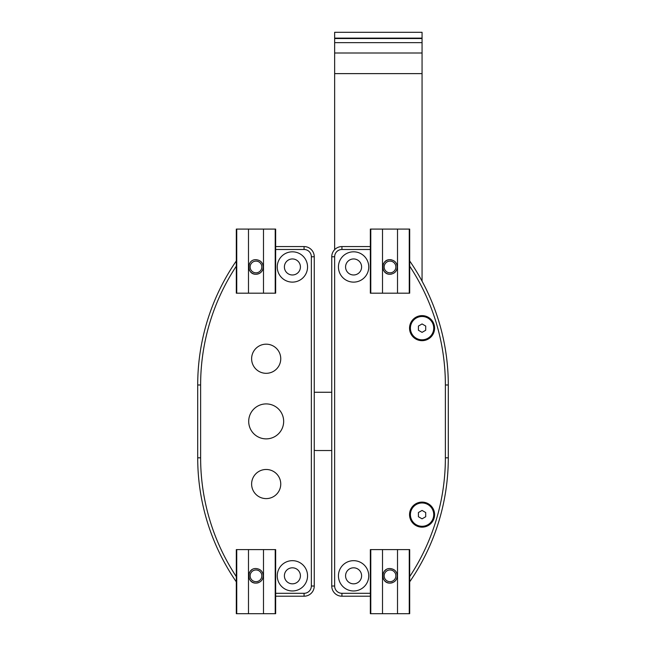 <?xml version="1.0" encoding="UTF-8"?>
<svg xmlns="http://www.w3.org/2000/svg" width="646" height="646" viewBox="0 0 646 646"><rect width="100%" height="100%" fill="white"/><g stroke="black" fill="none" stroke-linecap="round" stroke-linejoin="round"><path stroke-width="0.97" d="M275.648 249.485L304.064 249.485A7.284 7.284 0 0 1 311.348 256.769L311.348 586.019A7.284 7.284 0 0 1 304.064 593.303L275.648 593.303M275.648 596.218L304.064 596.218A10.199 10.199 0 0 0 314.255 586.019L314.255 256.769A10.199 10.199 0 0 0 304.064 246.57L275.648 246.57M236.315 576.636A215.619 215.619 0 0 1 200.623 457.812L197.708 457.812A218.534 218.534 0 0 0 236.315 581.844A218.534 218.534 0 0 1 197.708 457.812L197.708 384.976A218.534 218.534 0 0 1 236.315 260.944A218.534 218.534 0 0 0 197.708 384.976L200.623 384.976A215.619 215.619 0 0 1 236.315 266.152M200.623 457.812L200.623 384.976M266.184 373.315A14.567 14.567 0 0 1 251.617 358.748A14.567 14.567 0 0 1 266.184 344.181A14.567 14.567 0 0 1 280.752 358.748A14.567 14.567 0 0 1 266.184 373.315M266.184 498.607A14.567 14.567 0 0 1 251.617 484.04A14.567 14.567 0 0 1 266.184 469.472A14.567 14.567 0 0 1 280.752 484.04A14.567 14.567 0 0 1 266.184 498.607M266.184 438.876A17.482 17.482 0 0 1 248.702 421.394A17.482 17.482 0 0 1 266.184 403.911A17.482 17.482 0 0 1 283.667 421.394A17.482 17.482 0 0 1 266.184 438.876M292.404 590.969A15.149 15.149 0 0 1 279.282 568.246A15.149 15.149 0 0 1 305.526 568.246A15.149 15.149 0 0 1 292.404 590.969M292.404 282.116A15.149 15.149 0 0 1 279.282 259.393A15.149 15.149 0 0 1 305.526 259.393A15.149 15.149 0 0 1 292.404 282.116M292.404 274.978A8.01 8.01 0 0 0 300.422 266.968A8.01 8.01 0 0 0 292.404 258.949A8.01 8.01 0 0 0 284.393 266.968A8.01 8.01 0 0 0 292.404 274.978M292.404 583.831A8.01 8.01 0 0 0 300.422 575.82A8.01 8.01 0 0 0 292.404 567.81A8.01 8.01 0 0 0 284.393 575.82A8.01 8.01 0 0 0 292.404 583.831M334.652 256.769L331.745 256.769A10.199 10.199 0 0 1 341.936 246.57A10.199 10.199 0 0 0 331.745 256.769L331.745 586.019A10.199 10.199 0 0 0 341.936 596.218A10.199 10.199 0 0 1 331.745 586.019L334.652 586.019L334.652 256.769A7.284 7.284 0 0 1 341.936 249.485L370.352 249.485M445.377 457.812L448.292 457.812A218.534 218.534 0 0 1 409.685 581.844A218.534 218.534 0 0 0 448.292 457.812L448.292 384.976A218.534 218.534 0 0 0 409.685 260.944A218.534 218.534 0 0 1 448.292 384.976L445.377 384.976L445.377 457.812A215.619 215.619 0 0 1 409.685 576.636M311.348 586.019L314.255 586.019A10.199 10.199 0 0 1 304.064 596.218L304.064 593.303M304.064 249.485L304.064 246.57A10.199 10.199 0 0 1 314.255 256.769L311.348 256.769M422.064 315.628A12.532 12.532 0 0 1 432.917 334.418A12.532 12.532 0 0 1 411.219 334.418A12.532 12.532 0 0 1 422.064 315.628M422.064 502.103A12.532 12.532 0 0 1 432.917 520.894A12.532 12.532 0 0 1 411.219 520.894A12.532 12.532 0 0 1 422.064 502.103M370.352 246.57L341.936 246.57L341.936 249.485M409.685 266.152A215.619 215.619 0 0 1 445.377 384.976M370.352 593.303L341.936 593.303A7.284 7.284 0 0 1 334.652 586.019M341.936 593.303L341.936 596.218L370.352 596.218M353.596 251.811A15.149 15.149 0 0 1 366.718 274.542A15.149 15.149 0 0 1 340.474 274.542A15.149 15.149 0 0 1 353.596 251.811M353.596 560.671A15.149 15.149 0 0 1 366.718 583.395A15.149 15.149 0 0 1 340.474 583.395A15.149 15.149 0 0 1 353.596 560.671M353.596 567.81A8.01 8.01 0 0 0 345.578 575.82A8.01 8.01 0 0 0 353.596 583.831A8.01 8.01 0 0 0 361.607 575.82A8.01 8.01 0 0 0 353.596 567.81M353.596 258.949A8.01 8.01 0 0 0 345.578 266.968A8.01 8.01 0 0 0 353.596 274.978A8.01 8.01 0 0 0 361.607 266.968A8.01 8.01 0 0 0 353.596 258.949M314.255 392.259L331.745 392.259M331.745 450.528L316.588 450.528A11.652 11.652 0 0 1 314.255 450.294M274.017 437.019A17.482 17.482 0 0 1 250.551 429.227A17.482 17.482 0 0 1 258.343 405.769A17.482 17.482 0 0 1 281.809 413.561A17.482 17.482 0 0 1 274.017 437.019M410.412 328.152A11.652 11.652 0 0 1 422.064 316.5A11.652 11.652 0 0 1 433.724 328.152A11.652 11.652 0 0 1 422.064 339.812A11.652 11.652 0 0 1 410.412 328.152M418.422 330.259L418.422 326.052L422.064 323.945L425.706 326.052L425.706 330.259L422.064 332.359L418.422 330.259M410.412 514.636A11.652 11.652 0 0 1 422.064 502.976A11.652 11.652 0 0 1 433.724 514.636A11.652 11.652 0 0 1 422.064 526.288A11.652 11.652 0 0 1 410.412 514.636M418.422 516.735L418.422 512.528L422.064 510.429L425.706 512.528L425.706 516.735L422.064 518.835L418.422 516.735M397.298 575.82L397.298 575.82C396.91 580.229 394.48 582.66 390.014 583.104C380.599 583.508 380.599 568.133 390.014 568.537L390.014 568.537C394.48 568.981 396.91 571.411 397.298 575.82M385.92 569.796A7.284 7.284 0 0 0 383.781 572.057M385 572.8A5.854 5.854 0 0 1 393.043 570.806A5.854 5.854 0 0 1 395.029 578.848A5.854 5.854 0 0 1 386.994 580.835A5.854 5.854 0 0 1 385 572.8M383.304 572.986A7.284 7.284 0 0 0 392.849 582.53M394.108 581.844A7.284 7.284 0 0 0 396.046 579.906M255.986 568.537L255.986 568.537C260.451 568.981 262.874 571.411 263.269 575.82L263.269 575.82C262.874 580.229 260.451 582.66 255.986 583.104C246.562 583.508 246.562 568.133 255.986 568.537M251.892 569.796A7.284 7.284 0 0 0 249.275 578.654M250.874 578.671A5.854 5.854 0 0 1 253.135 570.709A5.854 5.854 0 0 1 261.097 572.97A5.854 5.854 0 0 1 258.836 580.932A5.854 5.854 0 0 1 250.874 578.671M249.622 579.373A7.284 7.284 0 0 0 258.82 582.53M255.986 259.684L255.986 259.684C246.562 259.28 246.562 274.655 255.986 274.251C260.451 273.807 262.874 271.377 263.269 266.968L263.269 266.968C262.874 262.559 260.451 260.128 255.986 259.684M249.275 264.133A7.284 7.284 0 0 0 255.105 274.195A7.284 7.284 0 0 0 262.696 269.802M250.204 267.88A5.854 5.854 0 0 1 255.065 261.186A5.854 5.854 0 0 1 261.767 266.047A5.854 5.854 0 0 1 256.898 272.749A5.854 5.854 0 0 1 250.204 267.88M397.298 266.968L397.298 266.968C396.91 262.559 394.48 260.128 390.014 259.684C380.599 259.28 380.599 274.655 390.014 274.251C394.48 273.807 396.91 271.377 397.298 266.968M391.452 259.821A7.284 7.284 0 0 0 382.86 265.595A7.284 7.284 0 0 0 391.452 274.106M384.265 265.861A5.854 5.854 0 0 1 391.121 261.218A5.854 5.854 0 0 1 395.764 268.066A5.854 5.854 0 0 1 388.916 272.717A5.854 5.854 0 0 1 384.265 265.861M422.064 281.18L422.064 32.3L334.652 32.3L334.652 249.631M275.22 613.7L275.22 549.601L275.648 549.601L275.648 613.7L248.484 613.7L248.484 549.601L236.315 549.601L236.315 613.7L236.743 613.7L236.743 549.601M248.484 613.7L236.743 613.7M263.487 613.7L263.487 549.601L248.484 549.601M275.22 549.601L263.487 549.601M275.22 229.088L275.22 293.187L275.648 293.187L275.648 229.088L248.484 229.088L248.484 293.187L236.315 293.187L236.315 229.088L236.743 229.088L236.743 293.187M248.484 229.088L236.743 229.088M263.487 229.088L263.487 293.187L248.484 293.187M275.22 293.187L263.487 293.187M409.257 613.7L409.257 549.601L409.685 549.601L409.685 613.7L382.513 613.7L382.513 549.601L370.352 549.601L370.352 613.7L370.78 613.7L370.78 549.601M382.513 613.7L370.78 613.7M397.516 613.7L397.516 549.601L382.513 549.601M409.257 549.601L397.516 549.601M409.257 229.088L409.257 293.187L409.685 293.187L409.685 229.088L382.513 229.088L382.513 293.187L370.352 293.187L370.352 229.088L370.78 229.088L370.78 293.187M382.513 229.088L370.78 229.088M397.516 229.088L397.516 293.187L382.513 293.187M409.257 293.187L397.516 293.187M422.064 38.13L334.652 38.13M422.064 38.534L334.652 38.534M422.064 42.652L334.652 42.652M422.064 53.012L334.652 53.012M422.064 73.62L334.652 73.62"/></g></svg>
